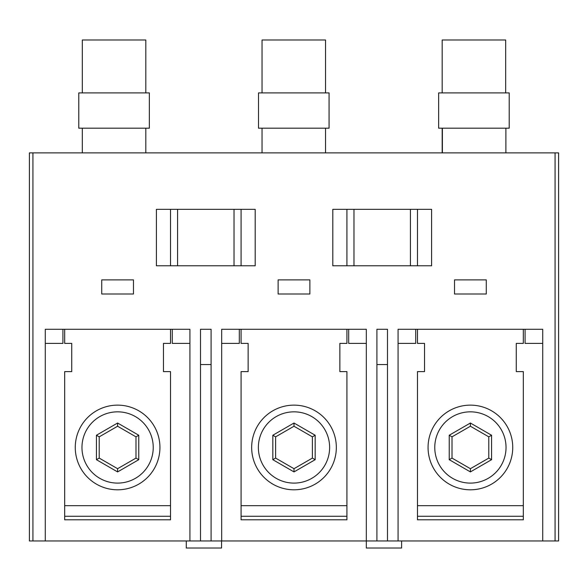 <?xml version="1.0" encoding="UTF-8"?>
<svg xmlns="http://www.w3.org/2000/svg" width="588" height="588" viewBox="0 0 588 588"><rect width="100%" height="100%" fill="white"/><g stroke="black" fill="none" stroke-linecap="round" stroke-linejoin="round"><path stroke-width="0.88" d="M442.176 128.184L442.176 152.88M82.313 92.904L82.313 39.984L145.817 39.984L145.817 92.904M78.785 92.904L149.345 92.904L149.345 128.184L78.785 128.184L78.785 92.904M82.313 128.184L82.313 152.88M145.817 128.184L145.817 152.88M262.042 92.904L262.042 39.984L325.546 39.984L325.546 92.904M258.514 92.904L329.074 92.904L329.074 128.184L258.514 128.184L258.514 92.904M262.042 128.184L262.042 152.88M325.546 128.184L325.546 152.88M442.176 92.904L442.176 39.984L505.68 39.984L505.68 92.904M438.648 92.904L509.208 92.904L509.208 128.184L438.648 128.184L438.648 92.904M442.382 128.184L442.382 152.88M505.886 128.184L505.886 152.88M81.967 447.468A35.633 35.633 0 0 0 117.6 483.101A35.633 35.633 0 0 0 153.233 447.468A35.633 35.633 0 0 0 117.6 411.835A35.633 35.633 0 0 0 81.967 447.468M258.367 447.468A35.633 35.633 0 0 0 294 483.101A35.633 35.633 0 0 0 329.633 447.468A35.633 35.633 0 0 0 294 411.835A35.633 35.633 0 0 0 258.367 447.468M434.767 447.468A35.633 35.633 0 0 0 470.4 483.101A35.633 35.633 0 0 0 506.033 447.468A35.633 35.633 0 0 0 470.4 411.835A35.633 35.633 0 0 0 434.767 447.468M75.264 447.468A42.336 42.336 0 0 0 117.6 489.804A42.336 42.336 0 0 0 159.936 447.468A42.336 42.336 0 0 0 117.6 405.132A42.336 42.336 0 0 0 75.264 447.468M251.664 447.468A42.336 42.336 0 0 0 294 489.804A42.336 42.336 0 0 0 336.336 447.468A42.336 42.336 0 0 0 294 405.132A42.336 42.336 0 0 0 251.664 447.468M428.064 447.468A42.336 42.336 0 0 0 470.4 489.804A42.336 42.336 0 0 0 512.736 447.468A42.336 42.336 0 0 0 470.4 405.132A42.336 42.336 0 0 0 428.064 447.468M221.566 540.96L221.566 548.016L186.286 548.016L186.286 540.96M401.604 540.96L401.604 548.016L366.324 548.016L366.324 540.96L211.092 540.96L211.092 329.28L200.508 329.28L200.508 540.96L29.4 540.96L29.4 152.88L32.928 152.88L32.928 540.96M170.52 329.28L170.52 343.392L163.464 343.392L163.464 371.616L170.52 371.616L170.52 505.68L64.68 505.68L64.68 371.616L71.736 371.616L71.736 343.392L64.68 343.392L64.68 329.28M170.52 516.264L170.52 519.792L64.68 519.792L64.68 516.264L170.52 516.264L170.52 505.68M346.92 329.28L346.92 343.392L339.864 343.392L339.864 371.616L346.92 371.616L346.92 505.68L241.08 505.68L241.08 371.616L248.136 371.616L248.136 343.392L241.08 343.392L241.08 329.28M346.92 516.264L346.92 519.792L241.08 519.792L241.08 516.264L346.92 516.264L346.92 505.68M523.32 329.28L523.32 343.392L516.264 343.392L516.264 371.616L523.32 371.616L523.32 505.68L417.48 505.68L417.48 371.616L424.536 371.616L424.536 343.392L417.48 343.392L417.48 329.28M523.32 516.264L523.32 519.792L417.48 519.792L417.48 516.264L523.32 516.264L523.32 505.68M542.724 540.96L542.724 329.28L398.076 329.28L398.076 540.96L555.072 540.96L555.072 152.88L32.928 152.88M398.076 540.96L387.492 540.96L387.492 329.28L376.908 329.28L376.908 540.96L366.324 540.96L366.324 329.28L221.676 329.28L221.676 540.96M278.124 279.888L309.876 279.888L309.876 294L278.124 294L278.124 279.888M189.924 540.96L189.924 329.28L45.276 329.28L45.276 540.96M486.276 294L454.524 294L454.524 279.888L486.276 279.888L486.276 294M101.724 279.888L133.476 279.888L133.476 294L101.724 294L101.724 279.888M555.072 152.88L558.6 152.88L558.6 540.96L555.072 540.96M376.908 540.96L387.492 540.96M200.508 540.96L211.092 540.96M211.092 364.56L200.508 364.56M387.492 364.56L376.908 364.56M62.916 329.28L62.916 343.392L45.276 343.392M189.924 343.392L172.284 343.392L172.284 329.28M239.316 329.28L239.316 343.392L221.676 343.392M366.324 343.392L348.684 343.392L348.684 329.28M415.716 329.28L415.716 343.392L398.076 343.392M542.724 343.392L525.084 343.392L525.084 329.28M64.68 516.264L64.68 505.68M241.08 516.264L241.08 505.68M417.48 516.264L417.48 505.68M449.232 459.691L470.4 471.914L491.568 459.691L491.568 435.245L470.4 423.022L449.232 435.245L449.232 459.691L452.01 458.089L470.4 468.702L470.4 471.914M272.832 459.691L294 471.914L315.168 459.691L315.168 435.245L294 423.022L272.832 435.245L272.832 459.691L275.61 458.089L294 468.702L294 471.914M96.432 459.691L117.6 471.914L138.768 459.691L138.768 435.245L117.6 423.022L96.432 435.245L96.432 459.691L99.21 458.089L117.6 468.702L117.6 471.914M117.6 468.702L135.99 458.089L135.99 436.847L117.6 426.234L99.21 436.847L99.21 458.089M99.21 436.847L96.432 435.245M117.6 426.234L117.6 423.022M135.99 436.847L138.768 435.245M135.99 458.089L138.768 459.691M294 468.702L312.39 458.089L312.39 436.847L294 426.234L275.61 436.847L275.61 458.089M275.61 436.847L272.832 435.245M294 426.234L294 423.022M312.39 436.847L315.168 435.245M312.39 458.089L315.168 459.691M470.4 468.702L488.79 458.089L488.79 436.847L470.4 426.234L452.01 436.847L452.01 458.089M452.01 436.847L449.232 435.245M470.4 426.234L470.4 423.022M488.79 436.847L491.568 435.245M488.79 458.089L491.568 459.691M346.92 209.328L431.592 209.328L431.592 265.776L346.92 265.776L346.92 209.328L332.808 209.328L332.808 265.776L346.92 265.776M417.48 209.328L417.48 265.776M234.024 265.776L156.408 265.776L156.408 209.328L241.08 209.328L241.08 265.776L234.024 265.776L234.024 209.328M241.08 209.328L255.192 209.328L255.192 265.776L241.08 265.776M170.52 265.776L170.52 209.328M353.976 209.328L353.976 265.776M410.424 265.776L410.424 209.328M177.576 209.328L177.576 265.776"/></g></svg>
